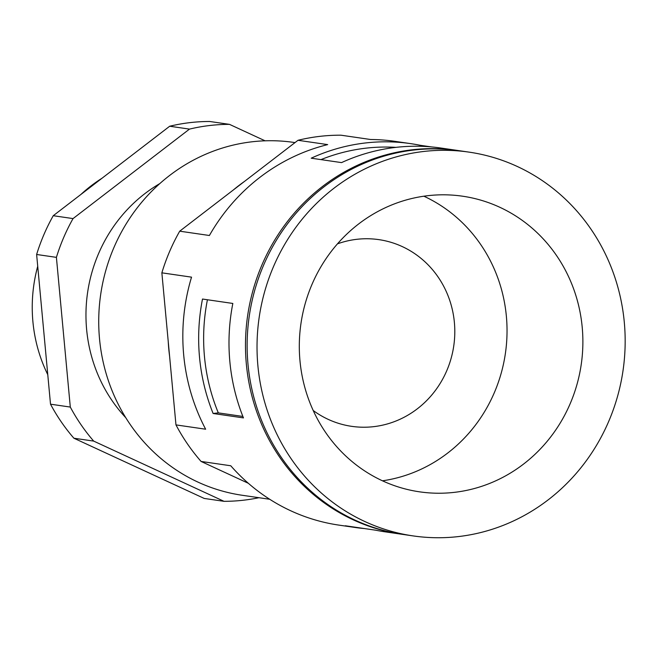 <?xml version="1.0" encoding="UTF-8"?>
<svg xmlns="http://www.w3.org/2000/svg" width="658" height="658" viewBox="0 0 658 658"><rect width="100%" height="100%" fill="white"/><g stroke="black" fill="none" stroke-linecap="round" stroke-linejoin="round"><path stroke-width="0.99" d="M420.24 146.282L420.149 145.278A193.921 183.862 98.3 0 0 410.641 143.633L394.808 141.33A193.921 183.862 98.3 0 0 370.651 139.512L340.976 135.194A193.921 183.862 98.3 0 0 298 140.294L244.496 181.411A178.302 169.048 98.3 0 0 233.228 190.063L179.716 231.18A193.921 183.862 98.3 0 0 161.86 272.831L191.536 277.15A193.921 183.862 98.3 0 0 205.641 429.213L175.966 424.895A193.921 183.862 98.3 0 0 201.085 461.447L248.337 483.285M201.085 461.447L230.761 465.765A193.921 183.862 98.3 0 0 338.993 525.125L354.818 527.428A193.921 183.862 98.3 0 0 364.4 528.555M161.86 272.831L168.242 341.617A178.302 169.048 98.3 0 0 169.583 356.11L175.966 424.895M168.242 341.617L169.583 356.11M313.216 410.51A94.341 89.447 98.3 0 0 351.676 426.343A94.341 89.447 98.3 0 0 373.941 426.631A94.341 89.447 98.3 0 0 454.768 334.149A94.341 89.447 98.3 0 0 378.827 239.627A94.341 89.447 98.3 0 0 337.455 243.855M458.289 150.559A193.921 183.862 98.3 0 0 457.466 150.443A193.921 183.862 98.3 0 0 247.605 315.881A193.921 183.862 98.3 0 0 401.643 534.238A193.921 183.862 98.3 0 0 402.466 534.362M298 140.294L327.684 144.612A193.921 183.862 98.3 0 0 209.4 235.498L179.716 231.18M401.643 534.238L385.152 531.845A193.921 183.862 98.3 0 1 375.652 530.192L345.31 525.775A193.921 183.862 98.3 0 0 354.818 527.428M410.641 143.633A193.921 183.862 98.3 0 0 311.209 158.191L341.551 162.608A193.921 183.862 98.3 0 1 440.975 148.042L457.466 150.443M420.149 145.278L431.393 146.915M202.499 299.036A193.921 183.862 98.3 0 0 213.118 413.495L243.452 417.904A193.921 183.862 98.3 0 1 232.833 303.453L202.499 299.036M207.426 299.752A188.681 178.894 98.3 0 0 218.308 412.879L242.876 416.448M213.118 413.495L218.308 412.879M395.877 147.367A188.681 178.894 98.3 0 0 320.972 159.614M50.51 404.185L70.299 407.063L56.407 257.36L36.626 254.481L50.51 404.185A188.681 178.894 98.3 0 0 73.893 438.22L93.683 441.099L224.016 501.322A188.681 178.894 98.3 0 0 258.989 497.711M53.249 215.709L73.038 218.588L189.488 129.108L169.698 126.229L53.249 215.709A188.681 178.894 98.3 0 0 36.626 254.481M169.698 126.229A188.681 178.894 98.3 0 1 209.705 121.483L229.494 124.362L265.1 140.82M73.893 438.22L204.227 498.443L224.016 501.322M582.215 327.289A149.374 141.618 98.3 0 0 462.599 196.207A149.374 141.618 98.3 0 0 300.945 323.637A149.374 141.618 98.3 0 0 419.598 491.839A149.374 141.618 98.3 0 0 582.215 327.289M458.955 536.517A193.921 183.862 98.3 0 0 625.1 346.412A193.921 183.862 98.3 0 0 469.006 152.121A193.921 183.862 98.3 0 0 259.153 317.559A193.921 183.862 98.3 0 0 413.183 535.916A193.921 183.862 98.3 0 0 458.955 536.517M469.006 152.121L459.111 150.682A193.921 183.862 98.3 0 0 249.259 316.12A193.921 183.862 98.3 0 0 403.288 534.477L413.183 535.916M295.006 142.597L293.641 142.391A178.302 169.048 98.3 0 0 100.682 294.504A178.302 169.048 98.3 0 0 242.309 495.285L269.698 499.266M159.828 183.574A148.321 140.631 98.3 0 0 125.777 417.698M70.299 407.063A188.681 178.894 98.3 0 0 93.683 441.099M229.494 124.362A188.681 178.894 98.3 0 0 189.488 129.108M73.038 218.588A188.681 178.894 98.3 0 0 56.407 257.36M101.998 178.244A148.321 140.631 98.3 0 0 80.959 194.414M37.72 266.251A148.321 140.631 98.3 0 0 47.779 374.69M382.479 480.809A149.374 141.618 98.3 0 0 506.372 316.259A149.374 141.618 98.3 0 0 423.867 196.199M244.496 181.411L233.228 190.063"/></g></svg>
